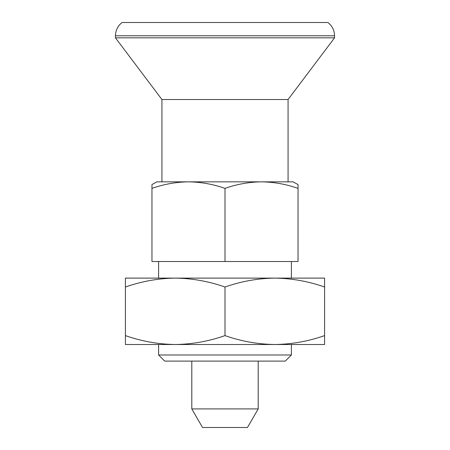 <?xml version="1.0" encoding="UTF-8"?>
<svg xmlns="http://www.w3.org/2000/svg" width="450" height="450" viewBox="0 0 450 450"><rect width="100%" height="100%" fill="white"/><g stroke="black" fill="none" stroke-linecap="round" stroke-linejoin="round"><path stroke-width="0.67" d="M324.591 335.616C308.334 341.308 291.735 344.278 274.793 344.509L324.591 344.509L324.591 287.01C308.374 281.317 291.774 278.353 274.793 278.117L175.208 278.117C192.184 278.353 208.783 281.317 225 287.01C241.256 281.312 257.856 278.347 274.793 278.117L274.798 278.117M274.798 344.509L274.793 344.509C257.816 344.267 241.217 341.303 225 335.616L225 287.01M225 335.616C208.744 341.308 192.144 344.278 175.208 344.509C158.226 344.267 141.626 341.303 125.409 335.616L125.409 287.01C141.666 281.312 158.265 278.347 175.208 278.117L175.202 278.117M175.208 278.117L125.409 278.117L125.409 287.01M274.793 344.509L125.409 344.509L125.409 335.616M225 188.37L225 261.517L151.965 261.517L151.965 188.37C163.89 184.191 176.062 182.014 188.482 181.845C200.936 182.019 213.109 184.196 225 188.37C236.925 184.191 249.092 182.014 261.517 181.845L156.966 181.845L151.965 184.545L151.965 188.37L151.965 184.545L156.966 181.845M293.034 181.845L298.035 184.545L293.034 181.845L261.517 181.845L282.212 181.845M167.788 181.845L188.482 181.845M298.035 184.545L298.035 188.37L298.035 184.545M225 261.517L298.035 261.517L298.035 188.37C286.138 184.196 273.966 182.019 261.517 181.845M324.591 287.01L324.591 278.117L274.793 278.117M158.608 354.999L164.717 361.108L285.283 361.108L291.392 354.999L158.608 354.999L158.608 344.509M191.801 408.909L258.199 408.909L247.466 427.5L202.534 427.5L191.801 408.909L191.801 361.108M288.073 181.845L288.073 99.517L161.927 99.517L115.453 37.839L115.453 35.781L334.547 35.781L334.547 37.839L115.453 37.839M334.547 35.781C334.418 30.308 332.207 25.886 327.909 22.5L122.091 22.5C117.793 25.886 115.582 30.308 115.453 35.781M291.392 278.117L291.392 261.517M158.608 278.117L158.608 261.517M258.199 408.909L258.199 361.108M161.927 181.845L161.927 99.517M288.073 99.517L334.547 37.839M291.392 354.999L291.392 344.509"/></g></svg>
